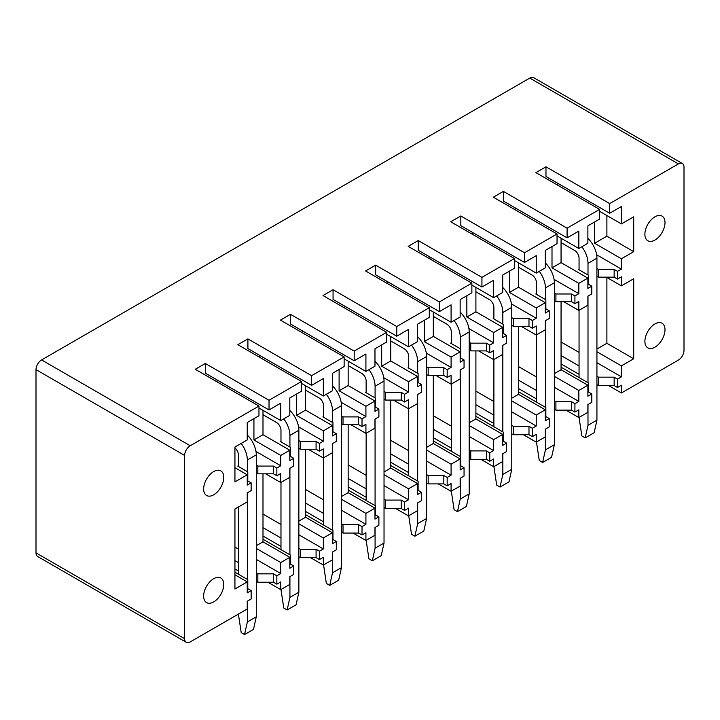 <?xml version="1.0" encoding="UTF-8"?>
<svg xmlns="http://www.w3.org/2000/svg" width="720" height="720" viewBox="0 0 720 720"><rect width="100%" height="100%" fill="white"/><g stroke="black" fill="none" stroke-linecap="round" stroke-linejoin="round"><path stroke-width="1.08" d="M184.644 638.685A7.902 4.563 120 0 0 186.282 642.303L37.638 556.488A7.902 4.563 -60 0 1 36 552.87L184.644 638.685L184.644 455.436A7.902 4.563 120 0 1 190.233 445.752L258.966 406.071L195.264 369.288L205.317 363.483L269.028 400.266L301.545 381.483L237.843 344.709L247.905 338.895L311.607 375.678L344.133 356.904L280.422 320.121L290.484 314.316L354.186 351.09L386.712 332.316L323.01 295.542L333.063 289.728L396.774 326.511L429.291 307.737L365.589 270.954L375.651 265.149L439.353 301.923L471.87 283.149L408.168 246.366L418.23 240.561L481.932 277.344L514.458 258.561L450.747 221.787L460.809 215.973L524.511 252.756L557.037 233.982L493.335 197.199L503.388 191.394L567.099 228.177L599.616 209.394L535.914 172.62L545.976 166.806L609.678 203.589L678.411 163.908A7.902 4.563 120 0 1 682.362 163.512A7.902 4.563 120 0 1 684 167.13L684 350.388A7.902 4.563 120 0 1 678.411 360.063L621.414 392.976L608.562 385.551M682.362 163.512L533.718 77.697A7.902 4.563 -60 0 0 529.767 78.084L41.589 359.937A7.902 4.563 -60 0 0 36 369.612L36 552.87M621.414 392.976L621.414 385.227L617.499 387.486L617.499 379.098L621.414 376.839L621.414 365.877L633.708 358.776L633.708 278.766L621.414 285.858L621.414 276.822L617.499 279.081L617.499 271.341L621.414 269.082L621.414 258.759L594.594 243.27L594.594 221.976M621.414 258.759L633.708 251.658L633.708 216.819L621.414 223.911L621.414 206.496L609.678 213.264L609.678 203.589M659.763 215.451A14.229 8.217 120 0 0 646.893 226.116A14.229 8.217 120 0 0 647.829 240.75A14.229 8.217 120 0 0 650.115 241.407A14.229 8.217 120 0 0 662.994 230.742A14.229 8.217 120 0 0 662.058 216.108A14.229 8.217 120 0 0 659.763 215.451M659.763 322.569A14.229 8.217 120 0 0 646.893 333.234A14.229 8.217 120 0 0 647.829 347.868A14.229 8.217 120 0 0 650.115 348.525A14.229 8.217 120 0 0 662.994 337.86A14.229 8.217 120 0 0 662.058 323.226A14.229 8.217 120 0 0 659.763 322.569M599.616 209.394L599.616 219.078L587.88 225.846L587.88 243.27L578.835 248.499L578.835 231.075L567.099 237.852L567.099 228.177M557.037 233.982L557.037 243.657L545.301 250.434L545.301 267.858L536.247 273.087L536.247 255.663L524.511 262.44L524.511 252.756M514.458 258.561L514.458 268.245L502.722 275.022L502.722 292.437L493.668 297.666L493.668 280.242L481.932 287.019L481.932 277.344M471.87 283.149L471.87 292.824L460.143 299.601L460.143 317.025L451.089 322.254L451.089 304.83L439.353 311.607L439.353 301.923M429.291 307.737L429.291 317.412L417.555 324.189L417.555 341.613L408.501 346.833L408.501 329.418L396.774 336.186L396.774 326.511M386.712 332.316L386.712 342L374.976 348.768L374.976 366.192L365.922 371.421L365.922 353.997L354.186 360.774L354.186 351.09M344.133 356.904L344.133 366.579L332.397 373.356L332.397 390.78L323.343 396L323.343 378.585L311.607 385.353L311.607 375.678M301.545 381.483L301.545 391.167L289.809 397.944L289.809 415.359L280.764 420.588L280.764 403.164L269.028 409.941L269.028 400.266M186.282 642.303A7.902 4.563 120 0 0 190.233 641.916L247.23 609.003L247.23 601.263L251.145 599.004L251.145 590.616L247.23 592.875L247.23 581.904L234.936 589.005L234.936 508.986L247.23 501.894L247.23 492.858L251.145 490.599L251.145 482.859L247.23 485.118L247.23 474.795L234.936 481.887L234.936 447.048L247.23 439.947L247.23 422.523L258.966 415.746L258.966 406.071M208.881 582.885A14.229 8.217 120 0 0 206.586 602.613A14.229 8.217 120 0 0 218.529 597.699A14.229 8.217 120 0 0 220.815 577.971A14.229 8.217 120 0 0 208.881 582.885M208.881 475.767A14.229 8.217 120 0 0 206.586 495.495A14.229 8.217 120 0 0 218.529 490.59A14.229 8.217 120 0 0 220.815 470.862A14.229 8.217 120 0 0 208.881 475.767M621.414 223.911L599.616 211.329M578.835 248.499L557.037 235.917M536.247 273.087L514.458 260.505M493.668 297.666L471.87 285.084M451.089 322.254L429.291 309.672M408.501 346.833L386.712 334.251M365.922 371.421L344.133 358.839M323.343 396L301.545 383.418M280.764 420.588L258.966 408.006M633.708 251.658L606.888 236.178L594.594 243.27M606.888 236.178L606.888 215.523M554.355 300.834L555.921 301.734L571.563 301.734L574.92 303.669L578.835 301.41L578.835 310.446L587.88 305.217L587.88 296.181L591.795 293.922L591.795 286.182L587.88 288.441L587.88 278.118L561.06 262.629L552.006 267.858L552.006 246.564M561.06 262.629L561.06 238.239M511.776 325.413L513.342 326.313L528.984 326.313L532.341 328.257L536.247 325.998L536.247 335.025L545.301 329.805L545.301 320.769L549.216 318.51L549.216 310.77L545.301 313.029L545.301 302.697L518.481 287.217L509.427 292.437L509.427 271.143M518.481 287.217L518.481 262.827M469.188 350.001L470.754 350.901L486.405 350.901L489.753 352.836L493.668 350.577L493.668 359.613L502.722 354.384L502.722 345.348L506.637 343.098L506.637 335.349L502.722 337.608L502.722 327.285L475.902 311.796L466.848 317.025L466.848 295.731M475.902 311.796L475.902 287.406M426.609 374.58L428.175 375.489L443.826 375.489L447.174 377.424L451.089 375.165L451.089 384.201L460.143 378.972L460.143 369.936L464.049 367.677L464.049 359.937L460.143 362.196L460.143 351.873L433.314 336.384L424.26 341.613L424.26 320.319M433.314 336.384L433.314 311.994M384.03 399.168L385.596 400.068L401.238 400.068L404.595 402.003L408.501 399.744L408.501 408.78L417.555 403.551L417.555 394.524L421.47 392.265L421.47 384.516L417.555 386.775L417.555 376.452L390.735 360.963L381.681 366.192L381.681 344.898M390.735 360.963L390.735 336.573M341.451 423.747L343.008 424.656L358.659 424.656L362.016 426.591L365.922 424.332L365.922 433.368L374.976 428.139L374.976 419.103L378.891 416.844L378.891 409.104L374.976 411.363L374.976 401.04L348.156 385.551L339.102 390.78L339.102 369.486M348.156 385.551L348.156 361.161M298.863 448.335L300.429 449.235L316.08 449.235L319.428 451.17L323.343 448.92L323.343 457.947L332.397 452.727L332.397 443.691L336.303 441.432L336.303 433.692L332.397 435.942L332.397 425.619L305.568 410.139L296.523 415.359L296.523 394.065M305.568 410.139L305.568 385.749M256.284 472.923L257.85 473.823L273.492 473.823L276.849 475.758L280.764 473.499L280.764 482.535L289.809 477.306L289.809 468.27L293.724 466.011L293.724 458.271L289.809 460.53L289.809 450.207L262.989 434.718L253.935 439.947L253.935 418.653M262.989 434.718L262.989 410.328M587.88 278.118L578.835 283.347L552.006 267.858M545.301 302.697L536.247 307.926L509.427 292.437M502.722 327.285L493.668 332.514L466.848 317.025M460.143 351.873L451.089 357.093L424.26 341.613M417.555 376.452L408.501 381.681L381.681 366.192M374.976 401.04L365.922 406.26L339.102 390.78M332.397 425.619L323.343 430.848L296.523 415.359M289.809 450.207L280.764 455.436L253.935 439.947M247.23 474.795L234.936 467.694M574.92 303.669L574.92 295.929L578.835 293.67L578.835 283.347M532.341 328.257L532.341 320.508L536.247 318.249L536.247 307.926M489.753 352.836L489.753 345.096L493.668 342.837L493.668 332.514M447.174 377.424L447.174 369.675L451.089 367.416L451.089 357.093M404.595 402.003L404.595 394.263L408.501 392.004L408.501 381.681M362.016 426.591L362.016 418.851L365.922 416.592L365.922 406.26M319.428 451.17L319.428 443.43L323.343 441.171L323.343 430.848M276.849 475.758L276.849 468.018L280.764 465.759L280.764 455.436M621.414 285.858L606.321 277.146M578.835 310.446L563.742 301.734M536.247 335.025L521.163 326.313M493.668 359.613L478.584 350.901M451.089 384.201L435.996 375.489M408.501 408.78L393.417 400.068M365.922 433.368L350.838 424.656M323.343 457.947L308.25 449.235M280.764 482.535L265.671 473.823M633.708 358.776L606.888 343.287L596.934 349.029M606.888 343.287L606.888 277.47M587.88 385.227L578.835 390.456L578.835 401.427L574.92 403.686L574.92 412.074L578.835 409.815L578.835 417.555L587.88 412.335L587.88 404.586L591.795 402.327L591.795 393.939L587.88 396.198L587.88 385.227L561.06 369.747L554.355 373.617M561.06 369.747L561.06 301.734M545.301 409.815L536.247 415.044L536.247 426.015L532.341 428.265L532.341 436.662L536.247 434.403L536.247 442.143L545.301 436.914L545.301 429.174L549.216 426.915L549.216 418.527L545.301 420.786L545.301 409.815L518.481 394.326L511.776 398.196M518.481 394.326L518.481 326.313M502.722 434.403L493.668 439.623L493.668 450.594L489.753 452.853L489.753 461.241L493.668 458.982L493.668 466.731L502.722 461.502L502.722 453.753L506.637 451.503L506.637 443.106L502.722 445.365L502.722 434.403L475.902 418.914L469.188 422.784M475.902 418.914L475.902 350.901M460.143 458.982L451.089 464.211L451.089 475.182L447.174 477.441L447.174 485.829L451.089 483.57L451.089 491.31L460.143 486.081L460.143 478.341L464.049 476.082L464.049 467.694L460.143 469.953L460.143 458.982L433.314 443.493L426.609 447.372M433.314 443.493L433.314 375.489M417.555 483.57L408.501 488.79L408.501 499.761L404.595 502.02L404.595 510.408L408.501 508.149L408.501 515.898L417.555 510.669L417.555 502.929L421.47 500.67L421.47 492.282L417.555 494.541L417.555 483.57L390.735 468.081L384.03 471.951M390.735 468.081L390.735 400.068M374.976 508.149L365.922 513.378L365.922 524.349L362.016 526.608L362.016 534.996L365.922 532.737L365.922 540.477L374.976 535.257L374.976 527.508L378.891 525.249L378.891 516.861L374.976 519.12L374.976 508.149L348.156 492.669L341.451 496.539M348.156 492.669L348.156 424.656M332.397 532.737L323.343 537.966L323.343 548.928L319.428 551.187L319.428 559.575L323.343 557.325L323.343 565.065L332.397 559.836L332.397 552.096L336.303 549.837L336.303 541.449L332.397 543.708L332.397 532.737L305.568 517.248L298.863 521.118M305.568 517.248L305.568 449.235M289.809 557.316L280.764 562.545L280.764 573.516L276.849 575.775L276.849 584.163L280.764 581.904L280.764 589.644L289.809 584.424L289.809 576.675L293.724 574.416L293.724 566.028L289.809 568.287L289.809 557.316L262.989 541.836L256.284 545.706M262.989 541.836L262.989 473.823M621.414 365.877L596.934 351.738M578.835 390.456L554.355 376.326M536.247 415.044L511.776 400.914M493.668 439.623L469.188 425.493M451.089 464.211L426.609 450.081M408.501 488.79L384.03 474.66M365.922 513.378L341.451 499.248M323.343 537.966L298.863 523.827M280.764 562.545L256.284 548.415M247.23 581.904L234.936 574.803M578.835 417.555L565.974 410.139M536.247 442.143L523.395 434.718M493.668 466.731L480.816 459.306M451.089 491.31L438.237 483.894M408.501 515.898L395.649 508.473M365.922 540.477L353.07 533.061M323.343 565.065L310.491 557.64M280.764 589.644L267.903 582.228M561.06 367.164L588.447 382.968L588.447 392.004L591.795 393.939M621.414 376.839L596.934 362.709M579.051 352.386L561.06 342M561.06 355.545L579.051 365.94M596.934 376.263L598.5 377.163L614.151 377.163L617.499 379.098M561.06 363.933L579.051 374.328M596.934 384.651L598.5 385.551L598.5 377.163M617.499 387.486L614.151 385.551L598.5 385.551M596.934 276.246L598.5 277.146L614.151 277.146L617.499 279.081M614.151 385.551L614.151 377.163M621.414 269.082L596.646 254.781M591.795 286.182L588.447 284.247L588.447 275.211L578.385 269.406L579.051 269.019M596.934 268.506L598.5 269.406L614.151 269.406L617.499 271.341M614.151 277.146L614.151 269.406M557.712 185.202L557.712 183.267M609.678 213.264L545.976 176.49L545.976 166.806M598.5 277.146L598.5 269.406M518.481 391.752L545.859 407.556L545.859 416.592L549.216 418.527M578.835 401.427L554.355 387.297M536.472 376.974L518.481 366.579M518.481 380.133L536.472 390.519M554.355 400.842L555.921 401.751L571.563 401.751L574.92 403.686M518.481 388.521L536.472 398.907M554.355 409.23L555.921 410.139L555.921 401.751M574.92 412.074L571.563 410.139L555.921 410.139M571.563 410.139L571.563 401.751M578.835 293.67L554.058 279.369M549.216 310.77L545.859 308.835L545.859 299.799L535.806 293.994L536.472 293.607M554.355 293.085L555.921 293.994L571.563 293.994L574.92 295.929M571.563 301.734L571.563 293.994M515.124 209.781L515.124 207.846M567.099 237.852L503.388 201.069L503.388 191.394M555.921 301.734L555.921 293.994M475.902 416.331L503.28 432.144L503.28 441.171L506.637 443.106M536.247 426.015L511.776 411.876M493.893 401.553L475.902 391.167M475.902 404.721L493.893 415.107M511.776 425.43L513.342 426.33L528.984 426.33L532.341 428.265M475.902 413.109L493.893 423.495M511.776 433.818L513.342 434.718L513.342 426.33M532.341 436.662L528.984 434.718L513.342 434.718M528.984 434.718L528.984 426.33M536.247 318.249L511.479 303.948M506.637 335.349L503.28 333.414L503.28 324.378L493.218 318.573L493.893 318.186M511.776 317.673L513.342 318.573L528.984 318.573L532.341 320.508M528.984 326.313L528.984 318.573M472.545 234.369L472.545 232.434M524.511 262.44L460.809 225.657L460.809 215.973M513.342 326.313L513.342 318.573M433.314 440.919L460.701 456.723L460.701 465.759L464.049 467.694M493.668 450.594L469.188 436.464M451.314 426.141L433.314 415.755M433.314 429.3L451.314 439.686M469.188 450.018L470.754 450.918L486.405 450.918L489.753 452.853M433.314 437.688L451.314 448.083M469.188 458.406L470.754 459.306L470.754 450.918M489.753 461.241L486.405 459.306L470.754 459.306M486.405 459.306L486.405 450.918M493.668 342.837L468.9 328.536M464.049 359.937L460.701 358.002L460.701 348.966L450.639 343.161L451.314 342.774M469.188 342.252L470.754 343.161L486.405 343.161L489.753 345.096M486.405 350.901L486.405 343.161M429.966 258.948L429.966 257.013M481.932 287.019L418.23 250.245L418.23 240.561M470.754 350.901L470.754 343.161M390.735 465.498L418.113 481.311L418.113 490.347L421.47 492.282M451.089 475.182L426.609 461.052M408.726 450.72L390.735 440.334M390.735 453.888L408.726 464.274M426.609 474.597L428.175 475.506L443.826 475.506L447.174 477.441M390.735 462.276L408.726 472.662M426.609 482.985L428.175 483.894L428.175 475.506M447.174 485.829L443.826 483.894L428.175 483.894M443.826 483.894L443.826 475.506M451.089 367.416L426.312 353.115M421.47 384.516L418.113 382.581L418.113 373.554L408.06 367.74L408.726 367.353M426.609 366.84L428.175 367.74L443.826 367.74L447.174 369.675M443.826 375.489L443.826 367.74M387.378 283.536L387.378 281.601M439.353 311.607L375.651 274.824L375.651 265.149M428.175 375.489L428.175 367.74M348.156 490.086L375.534 505.89L375.534 514.926L378.891 516.861M408.501 499.761L384.03 485.631M366.147 475.308L348.156 464.922M348.156 478.467L366.147 488.862M384.03 499.185L385.596 500.085L401.238 500.085L404.595 502.02M348.156 486.855L366.147 497.25M384.03 507.573L385.596 508.473L385.596 500.085M404.595 510.408L401.238 508.473L385.596 508.473M401.238 508.473L401.238 500.085M408.501 392.004L383.733 377.703M378.891 409.104L375.534 407.169L375.534 398.133L365.472 392.328L366.147 391.941M384.03 391.428L385.596 392.328L401.238 392.328L404.595 394.263M401.238 400.068L401.238 392.328M344.799 308.124L344.799 306.18M396.774 336.186L333.063 299.412L333.063 289.728M385.596 400.068L385.596 392.328M305.568 514.665L332.955 530.478L332.955 539.514L336.303 541.449M365.922 524.349L341.451 510.219M323.568 499.896L305.568 489.501M305.568 503.055L323.568 513.441M341.451 523.764L343.008 524.673L358.659 524.673L362.016 526.608M305.568 511.443L323.568 521.829M341.451 532.152L343.008 533.061L343.008 524.673M362.016 534.996L358.659 533.061L343.008 533.061M358.659 533.061L358.659 524.673M365.922 416.592L341.154 402.291M336.303 433.692L332.955 431.748L332.955 422.721L322.893 416.907L323.568 416.52M341.451 416.007L343.008 416.907L358.659 416.907L362.016 418.851M358.659 424.656L358.659 416.907M302.22 332.703L302.22 330.768M354.186 360.774L290.484 323.991L290.484 314.316M343.008 424.656L343.008 416.907M262.989 539.253L290.376 555.066L290.376 564.093L293.724 566.028M323.343 548.928L298.863 534.798M280.98 524.475L262.989 514.089M262.989 527.643L280.98 538.029M298.863 548.352L300.429 549.252L316.08 549.252L319.428 551.187M262.989 536.031L280.98 546.417M298.863 556.74L300.429 557.64L300.429 549.252M319.428 559.575L316.08 557.64L300.429 557.64M316.08 557.64L316.08 549.252M323.343 441.171L298.575 426.87M293.724 458.271L290.376 456.336L290.376 447.3L280.314 441.495L280.98 441.108M298.863 440.595L300.429 441.495L316.08 441.495L319.428 443.43M316.08 449.235L316.08 441.495M259.641 357.291L259.641 355.356M311.607 385.353L247.905 348.579L247.905 338.895M300.429 449.235L300.429 441.495M234.936 572.229L247.788 579.645L247.788 588.681L251.145 590.616M280.764 573.516L256.284 559.386M238.401 549.063L234.936 547.065M234.936 560.61L238.401 562.608M256.284 572.94L257.85 573.84L273.492 573.84L276.849 575.775M234.936 568.998L238.401 570.996M256.284 581.328L257.85 582.228L257.85 573.84M276.849 584.163L273.492 582.228L257.85 582.228M273.492 582.228L273.492 573.84M280.764 465.759L255.987 451.458M251.145 482.859L247.788 480.924L247.788 471.888L237.735 466.083L238.401 465.696M256.284 465.174L257.85 466.083L273.492 466.083L276.849 468.018M273.492 473.823L273.492 466.083M217.053 381.87L217.053 379.935M269.028 409.941L205.317 373.158L205.317 363.483M257.85 473.823L257.85 466.083M579.051 417.429L581.85 435.951L585.198 437.886L587.997 425.304L587.997 404.523M561.06 242.631L574.587 250.434A6.318 3.654 60 0 1 579.051 258.174L579.051 269.793M579.051 310.311L579.051 377.55M581.841 246.762A18.963 10.953 60 0 1 587.997 263.34L596.934 258.174A18.963 10.953 60 0 0 587.88 238.302M587.997 382.716L587.997 296.118M587.997 274.959L587.997 263.34M587.997 425.304L596.934 420.138L596.934 258.174M585.198 437.886L594.144 432.72L596.934 420.138M536.472 442.017L539.271 460.53L542.619 462.465L545.418 449.883L545.418 429.111M518.481 267.21L531.999 275.022A6.318 3.654 60 0 1 536.472 282.762L536.472 294.381M536.472 334.899L536.472 402.138M539.262 271.35A18.963 10.953 60 0 1 545.418 287.928L554.355 282.762A18.963 10.953 60 0 0 545.301 262.89M545.418 407.295L545.418 320.706M545.418 299.538L545.418 287.928M545.418 449.883L554.355 444.726L554.355 282.762M542.619 462.465L551.565 457.308L554.355 444.726M493.893 466.596L496.683 485.118L500.04 487.053L502.83 474.471L502.83 453.69M475.902 291.798L489.42 299.601A6.318 3.654 60 0 1 493.893 307.35L493.893 318.96M493.893 359.487L493.893 426.717M496.674 295.929A18.963 10.953 60 0 1 502.83 312.507L511.776 307.35A18.963 10.953 60 0 0 502.722 287.478M502.83 431.883L502.83 345.285M502.83 324.126L502.83 312.507M502.83 474.471L511.776 469.305L511.776 307.35M500.04 487.053L508.977 481.887L511.776 469.305M451.314 491.184L454.104 509.697L457.461 511.641L460.251 499.05L460.251 478.278M433.314 316.377L446.841 324.189A6.318 3.654 60 0 1 451.314 331.929L451.314 343.548M451.314 384.066L451.314 451.305M454.095 320.517A18.963 10.953 60 0 1 460.251 337.095L469.188 331.929A18.963 10.953 60 0 0 460.143 312.057M460.251 456.471L460.251 369.873M460.251 348.705L460.251 337.095M460.251 499.05L469.188 493.893L469.188 331.929M457.461 511.641L466.398 506.475L469.188 493.893M408.726 515.763L411.525 534.285L414.873 536.22L417.672 523.638L417.672 502.857M390.735 340.965L404.262 348.768A6.318 3.654 60 0 1 408.726 356.517L408.726 368.127M408.726 408.654L408.726 475.893M411.516 345.096A18.963 10.953 60 0 1 417.672 361.674L426.609 356.517A18.963 10.953 60 0 0 417.555 336.645M417.672 481.05L417.672 394.452M417.672 373.293L417.672 361.674M417.672 523.638L426.609 518.481L426.609 356.517M414.873 536.22L423.819 531.063L426.609 518.481M366.147 540.351L368.937 558.873L372.294 560.808L375.084 548.226L375.084 527.445M348.156 365.553L361.674 373.356A6.318 3.654 60 0 1 366.147 381.096L366.147 392.715M366.147 433.233L366.147 500.472M368.928 369.684A18.963 10.953 60 0 1 375.084 386.262L384.03 381.096A18.963 10.953 60 0 0 374.976 361.224M375.084 505.638L375.084 419.04M375.084 397.872L375.084 386.262M375.084 548.226L384.03 543.06L384.03 381.096M372.294 560.808L381.231 555.642L384.03 543.06M323.568 564.939L326.358 583.452L329.715 585.387L332.505 572.805L332.505 552.033M305.568 390.132L319.095 397.944A6.318 3.654 60 0 1 323.568 405.684L323.568 417.294M323.568 457.821L323.568 525.06M326.349 394.263A18.963 10.953 60 0 1 332.505 410.85L341.451 405.684A18.963 10.953 60 0 0 332.397 385.812M332.505 530.217L332.505 443.628M332.505 422.46L332.505 410.85M332.505 572.805L341.451 567.648L341.451 405.684M329.715 585.387L338.652 580.23L341.451 567.648M280.98 589.518L283.779 608.04L287.127 609.975L289.926 597.393L289.926 576.612M262.989 414.72L276.516 422.523A6.318 3.654 60 0 1 280.98 430.272L280.98 441.882M280.98 482.409L280.98 549.639M283.77 418.851A18.963 10.953 60 0 1 289.926 435.429L298.863 430.272A18.963 10.953 60 0 0 289.809 410.4M289.926 554.805L289.926 468.207M289.926 447.048L289.926 435.429M289.926 597.393L298.863 592.227L298.863 430.272M287.127 609.975L296.073 604.809L298.863 592.227M238.401 614.106L241.2 632.619L244.548 634.554L247.347 621.972L247.347 601.2M234.936 447.822A6.318 3.654 60 0 1 238.401 454.851L238.401 466.47M238.401 506.988L238.401 574.227M241.191 443.439A18.963 10.953 60 0 1 247.347 460.017L256.284 454.851A18.963 10.953 60 0 0 247.23 434.979M247.347 579.384L247.347 492.795M247.347 471.627L247.347 460.017M247.347 621.972L256.284 616.815L256.284 454.851M244.548 634.554L253.494 629.397L256.284 616.815M529.767 78.084L678.411 163.908M41.589 359.937L190.233 445.752M36 369.612L184.644 455.436"/></g></svg>
